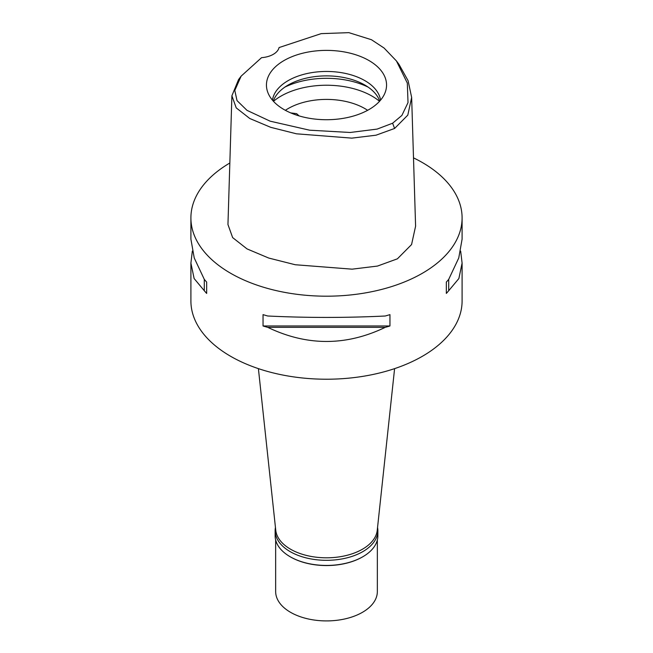 <?xml version="1.0" encoding="UTF-8"?>
<svg xmlns="http://www.w3.org/2000/svg" width="653" height="653" viewBox="0 0 653 653"><rect width="100%" height="100%" fill="white"/><g stroke="black" fill="none" stroke-linecap="round" stroke-linejoin="round"><path stroke-width="0.98" d="M392.616 123.221L377.116 129.098L350.171 132.477L309.587 130.192L270.138 121.172L246.989 110.349L237.023 100.603L234.794 90.441L241.12 76.156L261.559 57.668A20.341 11.746 0 0 0 279.068 47.563L321.178 33.638L348.865 32.65L371.451 39.719L384.078 48.036L396.42 60.933L407.317 83.078L408.019 102.603L401.881 115.442L392.616 123.221L394.6 128.461L376.055 135.187L351.812 138.134L296.454 133.808L270.693 127.319L249.781 118.503L236.223 107.884L231.897 95.795L238.541 79.609L241.12 76.156M284.039 60.533A60.052 34.666 0 0 0 267.534 91.624A60.052 34.666 0 0 0 308.902 118.201A60.052 34.666 0 0 0 368.961 109.565A60.052 34.666 0 0 0 385.466 91.624A60.052 34.666 0 0 0 354.652 54.428A60.052 34.666 0 0 0 284.039 60.533M396.42 60.933L398.999 64.386L408.101 80.711L411.651 97.46L407.799 115.132L394.6 128.461M231.897 95.795L227.954 224.518L232.648 237.602L247.038 248.907L268.758 258.057L295.221 264.734L352.106 269.167L377.458 266.073L397.391 258.833L411.57 244.557L415.594 226.175L411.651 97.46M413.496 157.863A135.595 78.287 180 0 1 462.095 217.906A135.595 78.287 180 0 1 422.377 273.264A135.595 78.287 180 0 1 274.611 290.234A135.595 78.287 180 0 1 190.905 217.906A135.595 78.287 180 0 1 229.84 163.005M192.333 251.119L190.905 263.102L190.905 300.943A135.595 78.287 0 0 0 274.611 373.263A135.595 78.287 0 0 0 422.377 356.293A135.595 78.287 0 0 0 462.095 300.943L462.095 263.102L460.667 251.119M446.334 293.426L446.334 282.08L446.334 293.426A135.595 78.287 180 0 0 448.709 290.707L458.871 278.545L462.095 263.102M446.334 282.08A135.595 78.287 0 0 0 448.709 279.362L458.757 257.959L462.095 239.137L462.095 217.906M190.905 217.906L190.905 239.137L194.235 257.959L204.291 279.362A135.595 78.287 0 0 0 206.666 282.08L206.666 293.426L206.666 282.08M206.666 293.426A135.595 78.287 180 0 1 204.291 290.707L194.129 278.545L190.905 263.102M263.045 325.978L263.045 314.632A135.595 78.287 0 0 0 267.754 316.003C306.918 317.897 346.082 317.897 385.246 316.003A135.595 78.287 0 0 0 389.955 314.632L389.955 325.978A135.595 78.287 180 0 1 385.246 327.349C346.082 346.163 306.918 346.163 267.754 327.349A135.595 78.287 180 0 1 263.045 325.978L389.955 325.978M258.4 368.635L275.754 530.269A50.844 29.361 0 0 0 308.502 555.907A50.844 29.361 0 0 0 362.456 549.214A50.844 29.361 0 0 0 377.246 530.269L394.6 368.635M367.631 110.308A54.24 31.311 0 0 0 288.153 108.578A54.24 31.311 0 0 0 285.369 110.308M299.066 115.891L296.642 113.663L290.756 112.912M273.468 101.313A64.41 37.188 180 0 1 280.961 96.122A64.41 37.188 180 0 1 379.532 101.313M273.289 101.125A54.24 31.311 180 0 1 288.153 85.053A54.24 31.311 180 0 1 342.278 77.234A54.24 31.311 180 0 1 379.711 101.125M380.552 100.162A54.24 31.311 0 0 0 345.151 73.365A54.24 31.311 0 0 0 288.153 80.621A54.24 31.311 0 0 0 272.448 100.162M204.291 279.362L204.291 290.707M267.754 327.349L385.246 327.349M448.709 290.707L448.709 279.362M377.556 527.453A51.358 29.646 180 0 1 377.858 530.669A51.358 29.646 180 0 1 362.815 551.63A51.358 29.646 180 0 1 306.845 558.062A51.358 29.646 180 0 1 275.142 530.669L275.142 535.787A51.358 29.646 0 0 0 290.185 556.756A51.358 29.646 0 0 0 362.815 556.756L362.456 556.96A50.844 29.361 180 0 1 290.544 556.96A50.844 29.361 180 0 1 290.365 556.854M362.456 556.96L362.815 556.756A51.358 29.646 0 0 0 377.858 535.787L377.858 530.669M275.142 530.669A51.358 29.646 180 0 1 275.444 527.453M275.656 539.949L275.656 591.561A50.844 29.361 0 0 0 307.041 618.677A50.844 29.361 0 0 0 362.456 612.318A50.844 29.361 0 0 0 377.344 591.561L377.344 539.949M368.137 87.127A64.41 37.188 0 0 0 284.863 87.127"/></g></svg>
